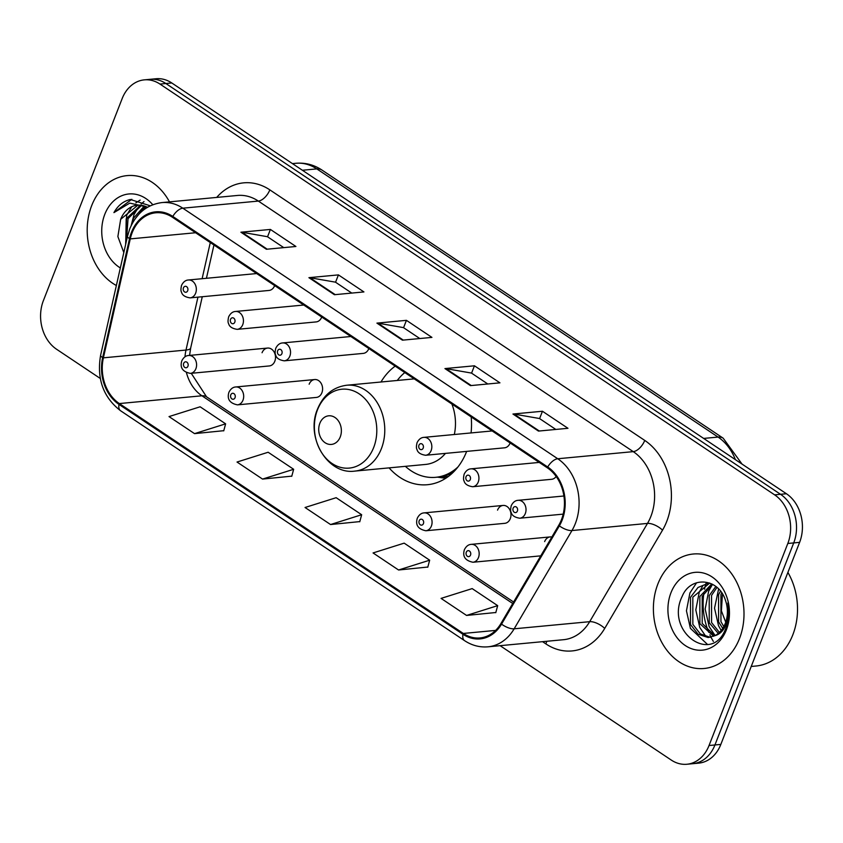 <?xml version="1.0" encoding="UTF-8"?>
<svg xmlns="http://www.w3.org/2000/svg" width="843" height="843" viewBox="0 0 843 843"><rect width="100%" height="100%" fill="white"/><g stroke="black" fill="none" stroke-linecap="round" stroke-linejoin="round"><path stroke-width="1.26" d="M389.087 467.876A63.488 49.895 -95.4 0 0 427.454 484.714A63.488 49.895 -95.4 0 0 466.558 451.616A63.488 49.895 -95.4 0 0 466.643 451.395M314.681 379.54L235.766 386.969A8.988 7.06 84.6 0 1 242.373 391.047A8.988 7.06 84.6 0 1 242.984 400.183A8.988 7.06 84.6 0 1 237.452 404.861L316.367 397.432A8.988 7.06 -95.4 0 0 321.9 392.743A8.988 7.06 -95.4 0 0 321.288 383.607A8.988 7.06 -95.4 0 0 314.681 379.54A8.988 7.06 -95.4 0 0 309.149 384.218M503.071 505.442L424.155 512.881A8.988 7.06 84.6 0 1 430.762 516.949A8.988 7.06 84.6 0 1 431.374 526.085A8.988 7.06 84.6 0 1 425.841 530.763L504.757 523.334A8.988 7.06 -95.4 0 0 510.289 518.645A8.988 7.06 -95.4 0 0 509.678 509.509A8.988 7.06 -95.4 0 0 503.071 505.442A8.988 7.06 -95.4 0 0 497.539 510.131M267.589 348.064L188.674 355.493A8.988 7.06 84.6 0 1 195.27 359.571A8.988 7.06 84.6 0 1 195.892 368.707A8.988 7.06 84.6 0 1 190.36 373.386L269.275 365.946A8.988 7.06 -95.4 0 0 274.807 361.268A8.988 7.06 -95.4 0 0 274.186 352.132A8.988 7.06 -95.4 0 0 267.589 348.064A8.988 7.06 -95.4 0 0 262.057 352.743M539.257 462.417L471.005 468.845A8.988 7.06 84.6 0 1 477.612 472.912A8.988 7.06 84.6 0 1 478.234 482.048A8.988 7.06 84.6 0 1 472.691 486.738L551.617 479.298A8.988 7.06 -95.4 0 0 556.159 476.464M350.867 336.505L282.616 342.943A8.988 7.06 84.6 0 1 289.223 347.01A8.988 7.06 84.6 0 1 289.834 356.146A8.988 7.06 84.6 0 1 284.302 360.825L363.228 353.396A8.988 7.06 -95.4 0 0 368.76 348.707A8.988 7.06 -95.4 0 0 368.834 348.517M492.154 430.942L423.913 437.369A8.988 7.06 84.6 0 1 430.52 441.437A8.988 7.06 84.6 0 1 431.131 450.573A8.988 7.06 84.6 0 1 425.599 455.262L504.514 447.823A8.988 7.06 -95.4 0 0 510.047 443.133A8.988 7.06 -95.4 0 0 510.12 442.944M303.765 305.029L235.524 311.467A8.988 7.06 84.6 0 1 242.131 315.535A8.988 7.06 84.6 0 1 242.742 324.671A8.988 7.06 84.6 0 1 237.21 329.35L316.125 321.921A8.988 7.06 -95.4 0 0 321.657 317.231A8.988 7.06 -95.4 0 0 321.731 317.042M256.672 273.554L188.421 279.992A8.988 7.06 84.6 0 1 195.028 284.059A8.988 7.06 84.6 0 1 195.639 293.195A8.988 7.06 84.6 0 1 190.107 297.874L269.022 290.445A8.988 7.06 -95.4 0 0 274.565 285.756A8.988 7.06 -95.4 0 0 274.639 285.566M471.068 432.923A63.488 49.895 -95.4 0 0 471.184 416.916M395.188 366.136A63.488 49.895 -95.4 0 0 380.994 381.995M551.849 537.012A8.988 7.06 -95.4 0 0 550.173 536.917A8.988 7.06 -95.4 0 0 544.641 541.606M500.099 645.675L671.228 760.038A35.933 28.241 -95.4 0 0 686.908 764.253L698.71 763.136A35.933 28.241 -95.4 0 0 720.839 744.401L799.617 542.355A35.933 28.241 -95.4 0 0 786.424 493.745L171.772 82.962A35.933 28.241 -95.4 0 0 156.092 78.747L150.191 79.305A35.933 28.241 -95.4 0 1 165.871 83.52A35.933 28.241 -95.4 0 0 150.191 79.305L144.29 79.864A35.933 28.241 -95.4 0 0 122.161 98.599L43.383 300.645A35.933 28.241 -95.4 0 0 56.576 349.255L100.285 378.465M686.908 764.253A35.933 28.241 -95.4 0 0 709.037 745.518L787.815 543.472A35.933 28.241 -95.4 0 0 774.622 494.852L780.523 494.293L165.871 83.52L780.523 494.293A35.933 28.241 -95.4 0 1 793.716 542.913A35.933 28.241 -95.4 0 0 780.523 494.293L786.424 493.745M709.037 745.518L714.938 744.959L793.716 542.913L714.938 744.959A35.933 28.241 -95.4 0 1 692.809 763.695A35.933 28.241 -95.4 0 0 714.938 744.959L720.839 744.401M91.697 205.587A57.503 45.185 -95.4 0 0 116.366 285.514A57.503 45.185 -95.4 0 1 91.697 205.587A57.503 45.185 -95.4 0 1 127.114 175.607A57.503 45.185 -95.4 0 0 91.697 205.587M657.888 583.978A57.503 45.185 -95.4 0 0 661.829 642.461A57.503 45.185 -95.4 0 0 704.095 668.499A57.503 45.185 -95.4 0 0 739.501 638.53A57.503 45.185 -95.4 0 0 735.57 580.047A57.503 45.185 -95.4 0 0 693.304 554.009A57.503 45.185 -95.4 0 0 657.888 583.978A57.503 45.185 -95.4 0 0 661.829 642.461A57.503 45.185 -95.4 0 0 704.095 668.499A57.503 45.185 -95.4 0 0 739.501 638.53A57.503 45.185 -95.4 0 0 735.57 580.047A57.503 45.185 -95.4 0 0 693.304 554.009A57.503 45.185 -95.4 0 0 657.888 583.978M132.13 232.773A38.335 30.127 84.6 0 1 155.734 212.794A38.335 30.127 84.6 0 1 172.467 217.283L547.37 467.844A38.335 30.127 84.6 0 1 558.761 525.263L500.942 623.525A38.335 30.127 84.6 0 1 480.025 637.94A38.335 30.127 84.6 0 1 463.302 633.451L119.337 403.565A38.335 30.127 84.6 0 1 103.394 357.832L130.265 238.896A38.335 30.127 84.6 0 1 132.13 232.773M131.455 232.32A39.294 30.875 -95.4 0 0 129.537 238.601L102.667 357.537A39.294 30.875 -95.4 0 0 119.011 404.408L462.976 634.294A39.294 30.875 -95.4 0 0 501.553 624.126L559.373 525.863A39.294 30.875 -95.4 0 0 547.708 467.001L172.794 216.44A39.294 30.875 -95.4 0 0 131.455 232.32M538.456 431.079L567.961 428.297L542.449 411.247L512.955 414.029L538.456 431.079M555.811 429.435L539.478 418.518L513.924 414.061A9.579 4.995 123.8 0 0 512.955 414.029M539.583 418.592L542.449 411.247M470.447 385.62L499.941 382.838L474.44 365.799L444.935 368.581L470.447 385.62M487.802 383.986L471.458 373.07L445.915 368.612A9.579 4.995 123.8 0 0 444.935 368.581M471.574 373.143L474.44 365.799M266.409 249.265L295.914 246.483L270.403 229.433L240.908 232.215L266.409 249.265M283.764 247.631L267.431 236.704L241.878 232.246A9.579 4.995 123.8 0 0 240.908 232.215M267.547 236.788L270.403 229.433M334.418 294.713L363.923 291.931L338.422 274.892L308.917 277.674L334.418 294.713M351.784 293.079L335.44 282.163L309.887 277.705A9.579 4.995 123.8 0 0 308.917 277.674M335.556 282.236L338.422 274.892M402.427 340.172L431.932 337.39L406.431 320.34L376.926 323.122L402.427 340.172M419.793 338.528L403.449 327.611L377.906 323.154A9.579 4.995 123.8 0 0 376.926 323.122M403.565 327.685L406.431 320.34M169.496 201.867A57.503 45.185 -95.4 0 0 127.114 175.607A57.503 45.185 -95.4 0 1 169.496 201.867M774.622 494.852L159.97 84.068A35.933 28.241 -95.4 0 0 144.29 79.864M466.569 615.443L497.676 605.643L472.175 588.604L441.068 598.393L466.569 615.443L495.832 612.503M262.542 479.087L293.649 469.288L268.137 452.248L237.031 462.038L262.542 479.087L291.794 476.137M194.533 433.629L225.629 423.839L200.128 406.79L169.022 416.59L194.533 433.629L223.785 430.689M398.56 569.994L429.667 560.195L404.166 543.145L373.059 552.945L398.56 569.994L427.822 567.044M330.551 524.536L361.658 514.736L336.157 497.697L305.05 507.497L330.551 524.536L359.813 521.596M361.658 514.736L359.761 521.785M293.649 469.288L291.752 476.327M225.629 423.839L223.732 430.878M429.667 560.195L427.77 567.234M497.676 605.643L495.779 612.692M131.476 224.965L133.573 218.105L144.332 206.008M134.943 219.085L145.259 206.335M125.733 244.07L126.197 218.801L140.633 205.218M126.503 240.634L128.041 218.622L141.55 205.334M147.42 207.325A27.081 21.286 -95.4 0 0 137.335 205.207A27.081 21.286 -95.4 0 0 120.665 219.317L137.915 205.155M152.794 204.733A39.063 30.696 -95.4 0 0 104.785 214.333A39.063 30.696 -95.4 0 0 120.338 267.937M120.665 219.317L117.872 236.567L123.816 252.563M150.254 205.818L130.359 199.485C123.426 201.098 117.957 205.471 113.931 212.615L129.78 203.11L147.546 207.157M113.931 212.615L131.814 199.296M125.628 244.533L126.661 215.25L131.487 207.188M135.892 202.826L140.159 200.086M131.139 225.682L134.037 214.554L138.853 206.493M141.213 203.932L144.005 201.572M143.205 210.223L145.67 206.503M340.245 436.937A14.373 11.296 -95.4 0 0 334.966 417.485A14.373 11.296 -95.4 0 0 319.845 423.302A14.373 11.296 -95.4 0 0 325.124 442.744A14.373 11.296 -95.4 0 0 340.245 436.937M454.324 434.503A43.13 33.889 -95.4 0 0 451.901 404.029M404.809 372.564A56.902 44.721 -95.4 0 0 397.264 380.467M405.357 466.337A56.902 44.721 -95.4 0 0 435.683 477.317L438.634 477.043A56.902 44.721 -95.4 0 0 453.018 472.491M435.683 477.317A56.902 44.721 -95.4 0 0 457.928 467.001M354.85 471.1A43.13 33.889 -95.4 0 0 381.405 448.613A43.13 33.889 -95.4 0 0 378.454 404.756A43.13 33.889 -95.4 0 0 346.758 385.23C333.185 387.053 323.449 394.988 317.537 409.034C305.292 437.011 327.411 475.062 354.85 471.1L425.546 464.44A43.13 33.889 -95.4 0 0 445.452 453.386M751.229 666.465L755.939 666.023A59.895 47.071 -95.4 0 0 792.831 634.8A59.895 47.071 -95.4 0 0 787.899 572.408M722.736 628.383L718.605 621.892L718.584 594.726L720.491 591.143M723.81 626.581L720.944 621.67L720.923 594.505L721.724 592.85M718.268 633.42L709.237 622.777L709.216 595.611L715.833 586.475M719.406 632.419L711.576 622.555L711.555 595.39L716.961 587.402M713.663 636.265L699.869 623.662L699.848 596.486L711.766 583.914M714.79 635.706L702.208 623.441L702.198 596.264L712.704 584.399M714.843 635.685A27.081 21.286 -95.4 0 0 725.286 623.399A27.081 21.286 -95.4 0 0 725.665 600.996C719.1 577.887 690.733 575.39 682.219 596.264C664.695 631.639 711.471 664.832 725.328 629.542L726.065 627.782C729.037 619.932 729.606 611.681 727.783 603.03C729.3 611.407 728.594 618.92 725.665 625.548C723.062 631.122 719.448 634.505 714.843 635.685L708.162 637.54L698.088 634.231L690.501 624.547L690.48 597.371L698.015 587.476L708.657 583.114L709.753 583.04L692.83 597.15L692.841 624.326L700.301 633.904L710.227 637.319M726.919 625.348L721.397 610.848L722.388 594.8M670.975 592.724A39.063 30.696 -95.4 0 0 685.317 645.569A39.063 30.696 -95.4 0 0 726.413 629.784A39.063 30.696 -95.4 0 0 712.072 576.939A39.063 30.696 -95.4 0 0 670.975 592.724M706.139 582.861A59.895 47.071 -95.4 0 0 705.918 583.577M705.76 584.146A59.895 47.071 -95.4 0 0 704.537 589.246M703.884 593.029A59.895 47.071 -95.4 0 0 708.763 632.313M709.88 634.863A59.895 47.071 -95.4 0 0 710.997 637.16M711.06 637.287A59.895 47.071 -95.4 0 0 713.389 641.449M707.477 644.421L690.406 628.362L686.444 610.796L689.911 592.966L696.592 582.766M706.128 636.802L699.774 627.477L695.802 609.921L699.279 592.092L702.988 585.485M715.127 635.538L709.142 626.591L705.169 609.036L708.647 591.206L712.346 584.599M721.197 630.48L718.51 625.706L714.537 608.151L718.615 588.983M735.391 459.635A47.914 37.661 -95.4 0 0 718.067 437.074L316.81 168.895A47.914 37.661 -95.4 0 0 295.904 163.289C305.271 162.509 313.944 164.764 321.91 170.023L723.178 438.191A23.962 12.487 -56.2 0 0 718.067 437.074L703.652 438.423M302.395 170.254L316.81 168.895A23.962 12.487 -56.2 0 1 321.91 170.023M171.772 82.962L159.97 84.068M799.617 542.355L787.815 543.472M216.704 197.42A59.895 47.071 84.6 0 1 269.834 189.865L644.737 440.415A11.981 6.238 -56.2 0 1 633.262 451.637L258.348 201.077A47.914 37.661 -95.4 0 0 237.441 195.46L161.919 202.583A47.914 37.661 84.6 0 1 182.826 208.189A11.981 6.238 123.8 0 0 172.794 216.44M644.737 440.415A59.895 47.071 84.6 0 1 666.729 521.448A59.895 47.071 84.6 0 1 662.524 530.152L604.716 628.414A59.895 47.071 84.6 0 1 545.895 643.915L542.555 641.671M650.859 516.453A47.914 37.661 -95.4 0 0 633.262 451.637L557.739 458.75A47.914 37.661 84.6 0 1 571.965 530.542L514.156 628.804A47.914 37.661 84.6 0 1 488.013 646.813L563.535 639.7A47.914 37.661 -95.4 0 0 589.678 621.681L647.487 523.419A47.914 37.661 -95.4 0 0 650.859 516.453M161.919 202.583C146.998 204.596 136.271 213.363 129.748 228.896L127.472 236.346A11.981 2.845 12.7 0 0 129.537 238.601M127.472 236.346L100.602 355.282C96.608 378.823 103.267 397.316 120.581 410.752A11.981 6.238 -56.2 0 1 119.011 404.408M462.976 634.294A11.981 6.238 123.8 0 0 464.546 640.638C471.88 645.464 479.699 647.519 488.013 646.813M501.553 624.126A11.981 5.016 30.5 0 0 514.156 628.804L589.678 621.681A11.981 5.016 -149.5 0 1 604.716 628.414M100.602 355.282A11.981 2.845 12.7 0 0 102.667 357.537M559.373 525.863A11.981 5.016 30.5 0 0 571.965 530.542L647.487 523.419A11.981 5.016 -149.5 0 1 662.524 530.152M547.708 467.001A11.981 6.238 -56.2 0 1 557.739 458.75L182.826 208.189L258.348 201.077A11.981 6.238 -56.2 0 0 269.834 189.865M546.696 641.281A11.981 6.238 -56.2 0 1 545.895 643.915M463.302 633.451L495.621 630.406M130.265 238.896L195.597 232.742M103.394 357.832L185.997 350.056A38.335 30.127 -95.4 0 0 184.996 356.81M210.286 242.552L202.12 278.696M197.947 297.136L185.997 350.056A21.56 5.121 -167.3 0 0 190.676 348.022L189.58 355.409M186.472 372.764A38.335 30.127 -95.4 0 0 201.941 395.788L512.734 603.493M119.337 403.565L201.941 395.788A21.56 11.233 -56.2 0 1 206.535 396.8L513.598 602.018M403.249 340.087L377.906 323.154M335.229 294.639L309.887 277.705M267.22 249.191L241.878 232.246M471.258 385.546L445.915 368.612M539.267 430.994L513.924 414.061M373.702 447.443A39.621 31.138 -95.4 0 0 359.15 393.85A39.621 31.138 -95.4 0 0 317.474 409.867A39.621 31.138 -95.4 0 0 332.016 463.46A39.621 31.138 -95.4 0 0 373.702 447.443M437.78 477.117A57.44 45.143 -95.4 0 0 448.518 476.348M183.458 287.863A2.993 2.35 -95.4 0 0 184.554 291.91A2.993 2.35 -95.4 0 0 187.704 290.698A2.993 2.35 -95.4 0 0 186.609 286.652A2.993 2.35 -95.4 0 0 183.458 287.863M230.55 319.339A2.993 2.35 -95.4 0 0 231.656 323.385A2.993 2.35 -95.4 0 0 234.807 322.174A2.993 2.35 -95.4 0 0 233.701 318.127A2.993 2.35 -95.4 0 0 230.55 319.339M277.653 350.814A2.993 2.35 -95.4 0 0 278.748 354.861A2.993 2.35 -95.4 0 0 281.899 353.649A2.993 2.35 -95.4 0 0 280.803 349.603A2.993 2.35 -95.4 0 0 277.653 350.814M418.939 445.241A2.993 2.35 -95.4 0 0 420.046 449.287A2.993 2.35 -95.4 0 0 423.197 448.076A2.993 2.35 -95.4 0 0 422.09 444.029A2.993 2.35 -95.4 0 0 418.939 445.241M466.042 476.716A2.993 2.35 -95.4 0 0 467.138 480.763A2.993 2.35 -95.4 0 0 470.289 479.562A2.993 2.35 -95.4 0 0 469.193 475.505A2.993 2.35 -95.4 0 0 466.042 476.716M525.326 513.524A8.988 7.06 84.6 0 1 519.794 518.213C514.788 517.444 511.922 515.526 511.185 512.46C510.415 511.364 510.436 509.098 511.248 505.674C512.976 502.249 515.263 500.468 518.108 500.32A8.988 7.06 84.6 0 1 524.715 504.388A8.988 7.06 84.6 0 1 525.326 513.524M513.134 508.192A2.993 2.35 -95.4 0 0 514.241 512.238A2.993 2.35 -95.4 0 0 517.391 511.037A2.993 2.35 -95.4 0 0 516.285 506.98A2.993 2.35 -95.4 0 0 513.134 508.192M187.947 366.21A2.993 2.35 -95.4 0 0 186.851 362.163A2.993 2.35 -95.4 0 0 183.7 363.365A2.993 2.35 -95.4 0 0 184.796 367.422A2.993 2.35 -95.4 0 0 187.947 366.21M235.049 397.685A2.993 2.35 -95.4 0 0 233.943 393.639A2.993 2.35 -95.4 0 0 230.792 394.851A2.993 2.35 -95.4 0 0 231.899 398.897A2.993 2.35 -95.4 0 0 235.049 397.685M423.439 523.587A2.993 2.35 -95.4 0 0 422.343 519.541A2.993 2.35 -95.4 0 0 419.182 520.753A2.993 2.35 -95.4 0 0 420.288 524.799A2.993 2.35 -95.4 0 0 423.439 523.587M550.173 536.917L471.258 544.357A8.988 7.06 84.6 0 1 477.855 548.424A8.988 7.06 84.6 0 1 478.476 557.56A8.988 7.06 84.6 0 1 472.944 562.249L540.763 555.853M470.531 555.063A2.993 2.35 -95.4 0 0 469.435 551.016A2.993 2.35 -95.4 0 0 466.284 552.228A2.993 2.35 -95.4 0 0 467.38 556.275A2.993 2.35 -95.4 0 0 470.531 555.063M295.904 163.289L292.447 163.605M742.03 464.071L723.178 438.191M120.581 410.752L464.546 640.638M191.245 373.301L206.535 396.8M213.953 245.007L206.43 278.295M202.267 296.736L190.676 348.022M414.25 378.865L346.758 385.23M437.485 477.149L445.694 478.308M190.107 297.874C185.102 297.115 182.236 295.198 181.498 292.121C180.739 291.025 180.76 288.759 181.561 285.334C183.289 281.91 185.576 280.129 188.421 279.992M237.21 329.35C232.204 328.591 229.328 326.673 228.601 323.596C227.831 322.5 227.852 320.245 228.664 316.81C230.392 313.396 232.679 311.604 235.524 311.467M284.302 360.825C279.296 360.066 276.43 358.149 275.693 355.072C274.934 353.976 274.955 351.721 275.756 348.285C277.484 344.871 279.771 343.08 282.616 342.943M425.599 455.262C420.594 454.493 417.717 452.575 416.99 449.498C416.221 448.402 416.242 446.147 417.053 442.712C418.781 439.298 421.068 437.517 423.913 437.369M472.691 486.738C467.686 485.968 464.82 484.051 464.082 480.974C463.323 479.878 463.344 477.623 464.145 474.188C465.873 470.773 468.171 468.993 471.005 468.845M563.187 514.125L519.794 518.213M563.914 496L518.108 500.32M188.674 355.493C185.829 355.641 183.532 357.421 181.803 360.846C179.759 367.611 182.604 371.795 190.36 373.386M235.766 386.969C232.921 387.116 230.634 388.897 228.906 392.322C226.851 399.087 229.707 403.27 237.452 404.861M424.155 512.881C421.31 513.018 419.024 514.81 417.296 518.224C415.241 524.989 418.096 529.172 425.841 530.763M471.258 544.357C468.413 544.504 466.126 546.285 464.388 549.699C462.343 556.464 465.188 560.648 472.944 562.249"/></g></svg>
